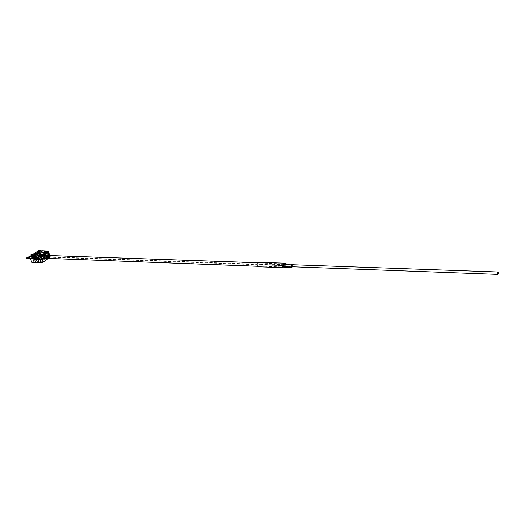 <?xml version="1.0" encoding="UTF-8"?>
<svg xmlns="http://www.w3.org/2000/svg" width="525" height="525" viewBox="0 0 525 525"><rect width="100%" height="100%" fill="white"/><g stroke="black" fill="none" stroke-linecap="round" stroke-linejoin="round"><path stroke-width="0.39" stroke-dasharray="2.62 1.97" d="M41.639 257.486L42.138 256.745L39.191 257.394L38.693 258.142L41.639 257.486M47.171 253.621L47.657 252.893L44.723 253.542L44.231 254.277L47.171 253.621M45.741 250.838L46.876 253.673L43.07 255.852L44.264 255.898L45.728 255.34L45.78 254.842L47.407 254.481L45.819 255.34L46.449 255.367L45.622 255.944L46.718 255.983L45.537 255.025C44.33 255.301 43.89 256.2 44.231 257.723L43.142 257.683L41.672 258.241L41.613 258.753L39.979 259.114L41.672 258.241M45.268 253.562L46.896 253.201L46.627 253.608L44.992 253.969L45.268 253.562M39.736 257.414L41.37 257.053L39.454 257.834L39.736 257.414M47.644 250.891L48.779 253.732L46.876 253.673L49.225 253.942M41.895 254.901L43.083 254.947C41.875 255.216 41.442 256.115 41.777 257.631L41.108 258.103L44.231 257.723L45.406 258.674C46.613 258.405 47.053 257.506 46.718 255.983L47.959 255.111L46.718 255.983L45.622 255.944L46.292 255.478L44.933 255.426L43.07 255.852L41.895 254.901L40.569 255.964L40.589 257.591L37.656 259.632L40.589 257.591L41.777 257.631L40.589 257.591L41.764 258.536L42.952 258.582L41.777 257.631L40.943 258.215L41.58 258.241M43.083 254.947L44.264 255.898C44.599 257.414 44.166 258.313 42.952 258.582M40.569 255.964L45.452 252.558L40.569 255.964M42.499 250.74L43.129 252.295L40.773 253.654L41.022 254.277L42.131 253.975L42.361 254.54L41.547 255.577L41.902 256.443L41.462 256.751L41.108 255.878L39.998 256.187L39.769 255.623L40.451 255.15L40.235 253.713L40.674 253.404L36.35 256.725L37.039 257.519L37.721 257.04L37.951 257.611L37.131 258.648L37.485 259.521L37.045 259.836L36.251 258.792L35.562 259.271L35.333 258.7L36.159 257.657L35.798 256.784L36.245 256.476L34.099 258.28L42.545 252.427L41.921 250.871L42.545 252.427L45.452 252.558L45.964 253.838L43.07 255.852C43.411 257.375 42.971 258.267 41.764 258.536M46.39 256.443L44.743 252.348L45.452 252.558L45.964 253.838L46.876 253.673L48.011 256.502L44.769 256.384L43.129 252.295L44.756 252.374L44.12 250.786M43.142 257.683C42.801 256.161 43.24 255.262 44.448 254.993L45.622 255.944C45.964 257.467 45.524 258.366 44.317 258.635L43.142 257.683M45.091 255.321L43.129 253.726L41.055 255.176L42.413 255.222L42.308 258.267M41.055 255.176L40.943 258.215M43.129 253.726L44.487 253.772L42.413 255.222M46.449 255.367L44.487 253.772M35.444 254.487L35.385 254.881L36.901 254.448L36.842 253.949M39.441 259.416L39.742 258.549L36.527 259.855L38.115 260.046L39.441 259.416M37.282 258.641L38.896 258.28L38.62 258.694L36.999 259.055L37.282 258.641M41.613 258.753L41.888 258.339L39.979 259.114L41.613 258.753M42.768 261.601L43.037 261.188L41.127 261.962L42.768 261.601M47.138 254.887L47.407 254.481L45.504 255.248L47.138 254.887M48.274 257.723L48.543 257.316L46.915 257.67L46.646 258.083L48.274 257.723M48.011 256.502L50.334 256.725L47.933 258.772M44.769 256.384L43.175 256.358L40.891 250.694M38.476 250.622L40.753 256.239L31.927 262.388M40.753 256.239L43.155 256.325M31.684 258.562L32.373 258.09L32.156 256.653L32.602 256.344L32.957 257.217L34.079 256.909L34.309 257.473L33.482 258.51L33.843 259.383L33.397 259.691L32.602 258.654L31.92 259.127L31.684 258.562L35.333 258.7M36.94 254.461L36.586 253.595L37.026 253.286L37.38 254.159L38.489 253.857L38.719 254.415L38.036 254.887L38.253 256.312L37.813 256.62L37.465 255.754L36.35 256.056L36.12 255.491L36.94 254.461L40.583 254.586M41.108 258.103L42.925 259.567L44.284 259.619L46.193 258.274L46.292 255.478M42.925 259.567L44.835 258.221L46.193 258.274M42.466 258.156L44.284 259.619M44.835 258.221L44.933 255.426M40.235 253.713L36.586 253.595M40.674 253.404L37.026 253.286M41.022 254.277L37.38 254.159M41.455 254.448L37.813 254.323M42.131 253.975L38.489 253.857M42.361 254.54L38.719 254.415M41.685 255.012L38.036 254.887M41.547 255.577L37.905 255.445M41.902 256.443L38.253 256.312M41.462 256.751L37.813 256.62M41.108 255.878L37.465 255.754M40.674 255.714L37.032 255.583M39.998 256.187L36.35 256.056M39.769 255.623L36.12 255.491M40.451 255.15L36.803 255.019M36.022 258.228L32.373 258.09M36.159 257.657L32.511 257.526M35.798 256.784L32.156 256.653M36.245 256.476L32.602 256.344M36.606 257.348L32.957 257.217M37.039 257.519L33.39 257.381M37.721 257.04L34.079 256.909M37.951 257.611L34.309 257.473M37.268 258.083L33.62 257.946M37.131 258.648L33.482 258.51M37.485 259.521L34.67 259.416M34.663 259.416L33.843 259.383M37.045 259.836L33.397 259.691M36.684 258.956L33.042 258.818M36.251 258.792L32.602 258.654M35.562 259.271L31.92 259.127M39.349 251.836L39.742 251.843M39.828 252.059L39.959 251.534M33.187 256.082L32.622 256.2M32.714 256.41L34.978 254.973M37.177 252.945L37.59 252.387M38.161 251.797L37.754 251.993L38.522 252.02L39.224 251.258M39.309 251.468L38.745 251.587M38.187 252.63L37.629 252.748M37.715 252.958L39.191 252.223M39.277 252.44L38.784 252.42M32.176 256.39L34.25 254.691M34.335 254.901L33.771 255.019M32.097 255.012L42.735 255.806L45.209 254.08L45.439 254.645L32.57 254.625L30.995 255.419M45.209 254.08L38.758 253.864L38.981 254.428M38.758 253.864L37.912 254.251L38.141 254.815M37.912 254.251L33.416 254.1M31.329 255.537L42.965 256.371L45.439 254.645M36.593 255.17L36.822 255.734M36.278 255.577L36.507 256.141M42.735 255.806L42.965 256.371M30.273 258.346L38.299 258.897L40.799 257.152L41.029 257.723L28.665 257.506L26.486 258.608M40.799 257.152L34.342 256.915L34.571 257.48M34.342 256.915L33.744 257.138L33.974 257.703M33.744 257.138L29.715 256.988M30.502 258.91L38.535 259.468L41.029 257.723M31.907 258.405L32.143 258.976M31.841 258.648L32.071 259.219M38.299 258.897L38.535 259.468M45.852 252.394L45.872 253.306L46.2 253.004L45.347 253.312L45.006 252.623M45.209 252.4L45.675 253.004L45.347 253.293L45.019 252.604M44.251 253.582L46.883 252.702L47.086 251.757L44.271 252.617L43.778 253.089L44.251 253.582M44.586 253.542L44.041 254.349L47.309 253.627L47.847 252.82L44.586 253.542M46.686 257.106L46.417 257.512L48.313 256.751L46.686 257.106M45.262 252.341L45.747 253.319L44.947 252.702M46.266 251.783L46.2 253.004L45.872 251.954M44.54 252.689L45.668 253.378M45.583 252.308L45.8 252.991L45.872 252.381M45.268 253.365L46.279 253.024L45.964 252.308M46.279 252.952L45.878 252.938M45.675 253.004L45.419 252.295M45.872 253.306L45.452 252.282M44.546 252.354L45.268 253.286M46.259 252.112L46.279 253.024M39.67 256.246L40.143 256.856L39.736 257.145L39.46 256.476L39.893 257.224L40.576 257.001L39.729 257.224L40.208 257.184L39.723 256.2M40.313 256.252L40.333 257.171L40.747 256.882L40.432 256.161M38.699 257.453L41.35 256.561L41.56 255.603L38.732 256.469L38.233 256.955L38.699 257.453M39.053 257.394L38.496 258.221L41.777 257.493L42.328 256.666L39.053 257.394M41.173 260.978L40.898 261.397L42.538 261.037L42.807 260.617L41.173 260.978M39.395 256.561L40.136 257.237M40.733 255.629L40.674 256.863L40.333 255.878M38.994 256.541L39.729 257.224M40.051 256.167L40.267 256.843L40.34 256.233M40.747 256.804L40.346 256.791M40.143 256.856L39.88 256.147M40.333 257.171L39.913 256.134M39.008 256.207L39.736 257.145M40.727 255.964L40.747 256.882M271.93 265.296L272.068 265.768L271.93 265.296M284.662 265.755L284.806 266.241L284.662 265.755M272.186 264.488L272.331 264.961L272.186 264.488M284.918 264.941L285.062 265.42L284.918 264.941M284.465 265.027L284.977 264.488L285.416 265.978L284.904 266.516L284.465 265.027M283.684 264.39L283.651 264.39C282.896 265.04 282.857 265.748 283.546 266.516L283.579 266.523C284.333 265.873 284.373 265.164 283.684 264.39M257.992 266.319C256.784 265.027 256.843 263.832 258.169 262.743L258.228 262.749C259.435 264.049 259.37 265.237 258.044 266.319L257.992 266.319M283.113 267.264C281.932 265.945 281.991 264.725 283.297 263.616L283.349 263.616C284.53 264.941 284.465 266.162 283.159 267.271L283.113 267.264M284.931 267.127C286.046 266.09 286.086 265.007 285.049 263.878M292.491 266.798L292.569 264.751M258.09 266.766C259.691 265.342 259.75 263.858 258.261 262.303M285.751 267.159L285.869 263.904M291.985 266.779L292.058 264.738M283.651 264.587L283.27 265.191L282.942 264.469L283.323 263.872L283.651 264.587M44.796 256.134L44.376 256.613L43.995 256.036L44.415 255.557L44.796 256.134M283.52 266.411L283.139 267.008L282.804 266.293L283.185 265.689L283.52 266.411M44.664 257.585L44.244 258.064L43.864 257.486L44.284 257.007L44.664 257.585M43.214 256.673L44.382 255.353L45.439 256.948L44.277 258.267L43.214 256.673M282.24 265.276L283.297 263.616L284.215 265.604L283.159 267.271L282.24 265.276M44.474 256.102L45.472 258.438L46.587 257.604L45.583 255.275L44.474 256.102M48.897 258.444L49.54 257.716L49.002 255.511M49.271 258.457L49.704 257.827L49.376 255.524M45.458 258.681L46.745 257.716C47.125 256.252 46.738 255.353 45.59 255.032M46.134 258.707L46.883 257.814L46.266 255.052M45.682 257.768C46.102 256.141 45.675 255.15 44.395 254.782L42.971 255.846C42.551 257.473 42.978 258.471 44.251 258.838L45.682 257.768M43.595 257.165L42.991 257.611L42.453 256.358L43.057 255.911L43.595 257.165M44.901 257.217L44.297 257.663L43.759 256.403L44.362 255.957L44.901 257.217M43.234 254.422L42.171 256.896L43.267 259.284L45.426 259.199L46.482 256.732L45.386 254.343L41.928 254.376L40.865 256.843L41.967 259.232L44.12 259.147L45.176 256.679L44.08 254.297L41.928 254.376M42.171 256.896L40.865 256.843M43.267 259.284L41.967 259.232M45.426 259.199L44.12 259.147M46.482 256.732L45.176 256.679M45.386 254.343L44.08 254.297M48.779 253.732L49.914 256.567M49.908 257.375L49.074 255.288M32.34 254.067L32.57 254.625M28.435 256.942L28.665 257.506M45.294 253.634L46.922 253.273L45.025 254.041L45.294 253.634M46.679 253.608C47.138 252.925 46.653 252.912 45.209 253.562C44.743 254.238 45.235 254.257 46.679 253.608M44.271 252.755L43.726 253.562L46.994 252.84L47.532 252.033L44.271 252.755M39.762 257.486L41.396 257.125L41.121 257.539L39.487 257.9L39.762 257.486M40.898 261.397L39.487 257.9L41.134 257.473C41.626 256.777 41.134 256.758 39.677 257.414C39.204 258.11 39.69 258.123 41.147 257.467L41.396 257.125L42.807 260.617M38.738 256.607L38.181 257.434L41.455 256.705L42.007 255.878L38.738 256.607M497.536 271.983L497.844 273.735L497.451 274.378M42.138 256.745L41.528 255.229M47.657 252.893L47.053 251.39M46.896 253.201L48.543 257.316M41.37 257.053L43.037 261.188M39.454 257.834L41.127 261.962M44.992 253.969L46.646 258.083M46.403 256.469L44.133 250.812M44.782 256.41L42.512 250.766M44.448 254.993L45.537 255.025M44.231 254.277L43.601 252.709M38.693 258.142L38.049 256.574M37.183 254.152L37.597 253.339M38.784 258.208L39.742 258.549M38.896 258.28L37.177 254.041M44.317 258.635L45.406 258.674M50.334 256.725L49.862 255.544M36.999 259.055L35.28 254.815M36.999 258.937L36.527 259.855M35.385 254.881L34.42 254.54M41.094 254.277L37.446 254.152M41.035 255.885L37.393 255.754M36.678 257.348L33.029 257.211M36.612 258.963L32.963 258.818M40.904 250.72L43.175 256.358M48.313 256.751L46.922 253.273L45.025 254.041L46.417 257.512M44.041 254.349L43.949 252.873M47.847 252.82L46.915 251.731M38.496 258.221L38.397 256.732M42.328 256.666L41.39 255.577M272.094 265.125L284.826 265.584M272.35 264.311L285.082 264.764M284.977 264.488L291.71 264.725M284.904 266.516L291.637 266.766M272.331 264.961L285.062 265.42M272.068 265.768L284.806 266.241M283.651 264.39L291.887 264.679M257.408 262.717L258.169 262.743M257.283 266.293L258.044 266.319M283.579 266.523L291.808 266.825M44.376 256.613L283.27 265.191M44.244 258.064L283.139 267.008M44.382 255.353L48.07 255.478M44.277 258.267L47.965 258.405M44.284 257.007L283.185 265.689M44.415 255.557L283.323 263.872M48.425 258.549L45.472 258.438M45.596 254.828L44.395 254.782M44.297 257.663L42.991 257.611M44.362 255.957L43.057 255.911M45.452 258.884L44.251 258.838M48.543 255.373L45.583 255.275"/><path stroke-width="0.79" d="M41.002 255.911L41.501 255.17L38.555 255.826L38.049 256.574L41.002 255.911M46.541 252.059L47.033 251.331L44.093 251.98L43.601 252.709L46.541 252.059M48.09 251.094L49.206 253.89L47.959 255.111L49.206 253.89L48.779 253.732M38.784 257.06L40.989 256.325L42.151 259.186L44.133 257.795L42.151 259.186L39.939 259.921L38.036 259.849L39.939 259.921L42.151 259.186L43.299 262.041L41.101 262.776L38.784 257.06L33.462 256.718L34.269 258.438L37.137 258.353L38.023 259.816L37.137 258.353L35.89 258.503L35.254 256.928M41.101 262.776L39.198 262.697L36.881 256.994M49.074 255.288L47.637 251.692L48.07 251.048L42.499 250.74L33.462 256.718L29.603 256.725L31.927 262.388L39.198 262.697M47.637 251.692L40.989 256.325M29.603 256.725L38.476 250.622L40.891 250.694L41.921 250.871L33.462 256.718L34.269 258.431L33.633 256.869M32.366 255.406L32.091 256.18L34.25 254.691L32.366 255.406M33.771 255.019L31.986 256.134M34.735 253.68C36.409 252.801 37.38 252.65 37.656 253.227L34.42 254.54L34.735 253.68M36.842 253.949L35.444 254.487M47.933 258.772L43.299 262.041M37.629 252.748L39.191 252.223L37.629 252.748M39.224 251.258L37.662 251.783L39.224 251.258M37.111 252.157L37.091 252.728L37.885 252.184L37.111 252.157L36.98 252.683M32.622 256.2L34.958 254.828L32.622 256.2M38.968 251.823L39.742 251.843L39.939 251.39L38.968 251.823M35.949 262.559L34.269 258.438L35.877 258.464L37.57 262.625M32.018 256.81L34.335 262.487M39.959 251.534L39.349 251.836M34.873 254.92L33.187 256.082M37.59 252.387L37.203 252.374M38.745 251.587L38.161 251.797M38.784 252.42L38.187 252.63M33.416 254.1L31.047 254.5L30.778 254.887L32.097 255.012M30.995 255.419L31.329 255.537M29.715 256.988L28.435 256.942L26.27 258.083L30.273 258.346M26.486 258.608L30.502 258.91M45.419 252.295L45.268 251.98L45.872 251.954M45.268 251.98L44.54 252.689L45.852 252.394L46.259 252.112L45.859 251.993L45.872 252.381M45.458 251.915L45.583 252.308M44.861 252.262L45.019 252.604M44.953 252.072L45.209 252.4M39.88 256.147L39.736 255.826L40.53 255.609L40.432 256.161M39.736 255.826L39.008 256.207L39.395 256.561L40.727 255.964L40.327 255.846M39.926 255.76L40.051 256.167M40.333 255.878L40.34 256.233M39.421 255.918L39.67 256.246M292.058 264.738L291.887 264.679C291.132 265.335 291.093 266.05 291.775 266.825L291.985 266.779M285.049 263.878L285.003 263.878C283.841 264.869 283.789 265.952 284.839 267.127L284.931 267.127M292.569 264.751L291.907 264.114C290.758 265.112 290.699 266.201 291.743 267.382L292.491 266.798M258.261 262.303L258.188 262.297C256.528 263.662 256.449 265.145 257.959 266.766L258.09 266.766M285.869 263.904L285.022 263.215C283.395 264.613 283.323 266.136 284.793 267.783L285.751 267.159M49.002 255.511L47.427 256.207L48.425 258.549L48.897 258.444M49.376 255.524L48.549 255.13L47.27 256.088C46.889 257.558 47.27 258.464 48.418 258.792L49.271 258.457M48.549 255.13L45.59 255.032L44.31 255.983C43.929 257.453 44.31 258.353 45.458 258.681L48.418 258.792M46.266 255.052L45.596 254.828L44.172 255.892C43.752 257.519 44.179 258.517 45.452 258.884L46.134 258.707M31.014 254.973L31.244 255.537M26.598 258.202L26.828 258.766M291.637 266.766L497.451 274.378L497.149 272.626L497.536 271.983L291.71 264.725M35.936 262.52L33.613 256.837M37.557 262.592L35.234 256.896M39.178 262.664L36.862 256.961M49.862 255.544L49.225 253.942M30.778 254.887L31.008 255.445M26.27 258.083L26.499 258.648M46.915 251.731L43.949 252.873M41.39 255.577L38.397 256.732M497.451 274.378L498.665 272.751M498.481 272.436L497.536 271.983M284.885 267.127L291.788 267.389M258.024 266.766L284.858 267.789M258.188 262.297L285.022 263.215M285.003 263.878L291.907 264.114M48.07 255.478L257.408 262.717M47.965 258.405L257.283 266.293"/></g></svg>
